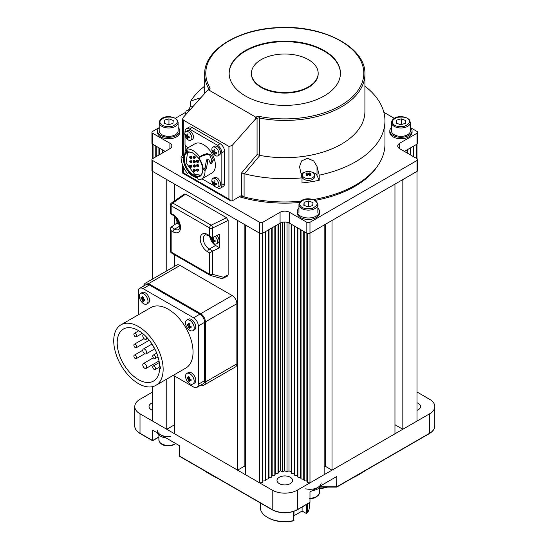 <?xml version="1.0" encoding="UTF-8"?>
<svg xmlns="http://www.w3.org/2000/svg" width="549" height="549" viewBox="0 0 549 549"><rect width="100%" height="100%" fill="white"/><g stroke="black" fill="none" stroke-linecap="round" stroke-linejoin="round"><path stroke-width="0.82" d="M352.849 477.788A105.717 61.035 0 0 0 359.554 474.24L358.765 474.693A104.605 60.39 180 0 1 352.094 478.227M327.629 487.087A104.605 60.39 180 0 1 319.436 488.974M217.5 478.227A104.605 60.39 180 0 1 210.83 474.693L210.041 474.24A105.717 61.035 0 0 0 216.745 477.788M319.436 488.747A105.717 61.035 0 0 0 326.82 487.087M359.554 474.24A105.717 61.035 0 0 0 365.696 470.369M290.304 477.253A7.789 4.495 0 0 0 281.815 476.278A7.789 4.495 0 0 0 277.005 480.437A7.789 4.495 0 0 0 279.29 483.614A7.789 4.495 0 0 0 287.779 484.589A7.789 4.495 0 0 0 292.583 480.437A7.789 4.495 0 0 0 290.304 477.253M152.601 402.767A7.789 4.495 0 0 0 149.033 406.548A7.789 4.495 0 0 0 151.311 409.732A7.789 4.495 0 0 0 152.601 410.329M417 410.329A7.789 4.495 0 0 0 420.561 406.548A7.789 4.495 0 0 0 418.276 403.371A7.789 4.495 0 0 0 417 402.774M179.468 445.685L179.468 456.041L179.468 445.685L152.601 430.176L152.601 440.531L158.881 436.908M180.134 456.425L272.208 509.589L272.208 490.14L140.009 413.816L140.009 433.264L152.601 440.531M140.482 433.538A0.666 0.384 -60 0 1 140.146 433.566C136.433 431.171 134.649 428.645 134.793 425.997L134.793 406.548A17.808 10.28 0 0 1 140.009 399.281L152.595 392.013L152.595 386.64L152.601 421.09L166.766 429.263L166.766 379.078M417 392.013L429.579 399.281A17.808 10.28 0 0 1 434.794 406.548A17.808 10.28 0 0 1 429.579 413.816L297.386 490.14L297.386 509.589L309.979 502.314L309.979 491.959L336.839 476.45L336.564 486.963M134.793 406.548A17.808 10.28 0 0 0 140.009 413.816M272.208 490.14A17.808 10.28 0 0 0 297.386 490.14M203.892 470.369A105.717 61.035 0 0 0 210.041 474.24L210.83 474.693M296.913 509.856A0.666 0.384 -120 0 0 297.249 509.891L309.979 502.314M260.315 502.946L260.315 507.406A24.479 14.137 0 0 0 267.487 517.398A24.479 14.137 0 0 0 293.619 520.589L293.619 511.503M307.632 503.893L307.632 512.498A24.479 14.137 0 0 0 309.279 507.406L309.279 502.946M307.632 512.498L306.369 513.5L302.108 511.044L302.108 507.084M294.017 515.71L302.108 511.044M294.017 511.366L293.777 520.768A23.367 13.492 180 0 1 268.269 517.858L267.487 517.398M306.61 513.384L306.61 504.483M294.017 520.651L293.619 520.589M332.008 470.15L394.957 433.806L394.957 184.121L332.008 220.465L332.008 470.15L325.44 466.362A111.282 64.247 180 0 1 324.143 466.65M402.829 429.263L417 421.083L417 171.398L402.829 179.578L402.829 429.263L394.957 424.72M166.766 270.87L166.766 179.578L152.601 171.405L152.601 279.043M244.154 224.26L244.154 466.362L237.587 470.15L237.587 220.465L174.63 184.121L174.63 200.817M416.993 171.398L416.993 160.5A2.223 1.283 0 0 0 417.645 159.587L417.645 170.492A2.223 1.283 180 0 1 416.993 171.398L309.979 233.188L309.979 482.873L324.143 474.693L324.143 225.008L309.979 233.181A2.223 1.283 180 0 1 306.829 233.188L289.515 223.189A6.677 3.857 0 0 0 280.072 223.189L262.765 233.188A2.223 1.283 180 0 1 259.615 233.188L245.451 225.008L245.451 474.693L259.622 482.873L259.622 233.188L152.601 171.398A2.223 1.283 180 0 1 151.949 170.492L151.949 159.587A2.223 1.283 0 0 0 152.601 160.5L152.595 279.05M259.622 482.873L262.25 482.605L262.724 481.054L265.4 480.78L265.874 479.236L268.543 478.961L269.017 477.417L271.693 477.143L272.16 475.612L274.836 475.338L275.31 473.794L277.986 473.519L278.46 471.975L280.58 470.754L282.57 471.9L284.794 470.795L287.024 471.9L288.994 470.761L291.135 471.975L291.608 473.519L294.285 473.794L294.758 475.338L297.428 475.612L297.894 477.143L300.571 477.417L301.044 478.961L303.721 479.236L304.194 480.78L306.87 481.054L307.344 482.605L309.979 482.873M262.25 233.407L262.25 482.605M307.344 233.407L307.344 482.605M325.44 224.26L325.44 466.362M404.414 151.4L416.993 144.14L416.993 133.242A2.223 1.283 0 0 0 417.645 132.33L417.645 143.234A2.223 1.283 180 0 1 416.993 144.14L416.986 158.675M416.533 144.408L416.533 158.414M169.909 148.683L169.909 143.234A6.677 3.857 180 0 1 171.864 145.959A6.677 3.857 180 0 1 169.909 148.683L152.601 158.682L152.595 144.14A2.223 1.283 180 0 1 151.949 143.234L151.949 132.33A2.223 1.283 0 0 0 152.601 133.242L152.601 144.14L165.174 151.4M153.061 144.408L153.061 158.414M166.766 429.263L174.63 424.72M237.587 470.15L174.63 433.806L174.63 376.072M174.63 266.327L174.63 254.811M174.63 224.692L174.63 216.34M245.451 466.65A111.282 64.247 180 0 1 244.154 466.362M262.724 233.208L262.724 481.054M265.4 231.664L265.4 480.78M265.874 231.39L265.874 479.236M268.543 229.846L268.543 478.961M269.017 229.571L269.017 477.417M271.693 228.027L271.693 477.143M272.16 227.76L272.16 475.612M274.836 226.215L274.836 475.338M275.31 225.941L275.31 473.794M277.986 224.397L277.986 473.519M278.46 224.122L278.46 471.975M280.58 222.928L280.58 470.754M282.57 222.283L282.57 471.9M284.794 222.064L284.794 470.795M287.024 222.283L287.024 471.9M288.994 222.921L288.994 470.761M291.135 224.122L291.135 471.975M291.608 224.397L291.608 473.519M294.285 225.941L294.285 473.794M294.758 226.215L294.758 475.338M297.428 227.76L297.428 475.612M297.894 228.027L297.894 477.143M300.571 229.571L300.571 477.417M301.044 229.846L301.044 478.961M303.721 231.39L303.721 479.236M304.194 231.664L304.194 480.78M306.87 233.208L306.87 481.054M407.07 149.87L407.07 152.951M407.543 149.596L407.543 153.226M410.22 148.052L410.22 154.77M410.686 147.784L410.686 155.044M413.363 146.233L413.363 156.589M413.836 145.965L413.836 156.856M155.758 145.965L155.758 156.856M156.225 146.233L156.225 156.589M158.901 147.784L158.901 155.044M159.375 148.052L159.375 154.77M162.051 149.596L162.051 153.226M162.525 149.87L162.525 152.951M251.415 73.271L251.415 73.813A33.386 19.277 0 0 0 261.187 87.442A33.386 19.277 0 0 0 297.572 91.621A33.386 19.277 0 0 0 318.18 73.813L318.18 73.271A33.386 19.277 0 0 0 308.401 59.642A33.386 19.277 0 0 0 272.023 55.463A33.386 19.277 0 0 0 251.415 73.271A33.386 19.277 0 0 0 261.187 86.9A33.386 19.277 0 0 0 297.572 91.079A33.386 19.277 0 0 0 318.18 73.271M324.143 50.556A55.641 32.123 0 0 0 263.506 43.591A55.641 32.123 0 0 0 229.153 73.271A55.641 32.123 0 0 0 245.451 95.986A55.641 32.123 0 0 0 306.088 102.951A55.641 32.123 0 0 0 340.435 73.271A55.641 32.123 0 0 0 324.143 50.556M340.435 73.545A55.641 32.123 0 0 0 324.143 51.098A55.641 32.123 0 0 0 263.719 44.085A55.641 32.123 0 0 0 229.159 73.545M200.55 97.825L190.743 101.002A100.151 57.823 180 0 1 204.674 86.179M185.109 115.311A100.151 57.823 180 0 1 186.132 110.932L190.146 109.601M190.743 101.002L190.743 106.101A100.151 57.823 0 0 0 188.458 110.164M364.92 86.179A100.151 57.823 180 0 1 384.952 120.876A100.151 57.823 180 0 1 319.216 175.179L319.216 180.271A100.151 57.823 0 0 1 302.019 182.934L302.019 177.835A100.151 57.823 180 0 1 244.477 173.807L244.092 173.669L244.092 196.974A100.151 57.823 0 0 0 300.694 201.229M313.17 199.596A100.151 57.823 0 0 0 384.952 144.14L384.952 120.876M259.869 155.394A80.12 46.26 0 0 0 364.92 111.433L364.92 74.177A80.12 46.26 180 0 1 259.354 118.042L259.354 155.237L259.869 155.394L244.477 173.807M319.216 175.179L317.013 166.443L313.671 160.919L307.461 158.311L301.6 160.891L299.514 166.676L302.019 177.835M242.157 195.574L241.032 195.76L232.076 200.927L230.505 200.776L228.926 199.115L228.926 146.411L232.076 145.54L255.052 119.517L255.896 117.212L208.689 89.954L207.652 90.173L183.291 117.369L182.639 118.9L183.291 120.066L183.291 155.23M228.926 146.411L183.291 120.066M240.572 196.02A100.151 57.823 180 0 0 244.092 196.974L241.615 195.54L241.615 172.921L257.069 154.557L257.069 118.351L255.052 119.517M183.291 166.759L183.291 172.763L182.639 173.141L230.505 200.776M259.354 155.237L257.069 154.557M241.615 172.921L244.092 173.669M301.044 173.978A8.901 5.14 180 0 1 304.976 172.118M311.846 172.118A8.901 5.14 180 0 1 317.013 175.529L319.216 180.271M190.743 106.101L192.939 106.437M143.886 285.899A6.677 3.857 60 0 1 145.252 283.291L176.723 265.119A6.677 3.857 60 0 1 180.065 265.448L232.152 295.527A6.677 3.857 60 0 1 236.873 303.7L236.873 363.857A6.677 3.857 60 0 1 235.494 366.91L204.015 385.082A6.677 3.857 60 0 1 201.078 384.959M145.252 283.291A6.677 3.857 60 0 1 148.587 283.62L200.68 313.699A6.677 3.857 60 0 1 205.401 321.872L205.401 382.029A6.677 3.857 60 0 1 204.015 385.082M138.437 326.552A34.944 20.176 60 0 1 161.262 357.344A34.944 20.176 60 0 1 155.909 385.343A34.944 20.176 60 0 1 138.437 383.614A34.944 20.176 60 0 1 115.613 352.822A34.944 20.176 60 0 1 120.965 324.823A34.944 20.176 60 0 1 138.437 326.552M155.909 385.343L185.809 368.084A34.944 20.176 -120 0 0 191.162 340.085A34.944 20.176 -120 0 0 168.337 309.293A34.944 20.176 -120 0 0 150.865 307.564L120.965 324.823M151.915 343.9A30.044 17.348 -120 0 0 151.991 344.051L143.344 349.04A2.779 1.606 60 0 1 144.73 349.178A2.779 1.606 60 0 1 146.549 351.628A2.779 1.606 60 0 1 146.123 353.858A2.779 1.606 60 0 1 144.73 353.721A2.779 1.606 60 0 1 142.912 351.271A2.779 1.606 60 0 1 143.344 349.04M146.123 353.858L154.784 348.855A30.044 17.348 -120 0 0 154.859 349.006M138.437 379.62A30.044 17.348 60 0 1 118.81 353.137A30.044 17.348 60 0 1 123.415 329.064A30.044 17.348 60 0 1 138.437 330.553A30.044 17.348 60 0 1 159.67 366.437L160.466 366.897L160.466 368.715L159.67 368.249A30.044 17.348 60 0 1 153.459 381.102A30.044 17.348 60 0 1 138.437 379.62M144.73 363.719A2.779 1.606 60 0 1 146.549 366.169A2.779 1.606 60 0 1 146.123 368.4A2.779 1.606 60 0 1 144.73 368.262A2.779 1.606 60 0 1 142.912 365.806A2.779 1.606 60 0 1 143.344 363.582A2.779 1.606 60 0 1 144.73 363.719M154.173 355.265A2.004 1.16 60 0 1 155.484 357.028A2.004 1.16 60 0 1 155.175 358.634A2.004 1.16 60 0 1 154.173 358.538A2.004 1.16 60 0 1 152.862 356.775A2.004 1.16 60 0 1 153.171 355.169A2.004 1.16 60 0 1 154.173 355.265M154.173 366.169A2.004 1.16 60 0 1 155.484 367.933A2.004 1.16 60 0 1 155.175 369.539A2.004 1.16 60 0 1 154.173 369.443A2.004 1.16 60 0 1 152.862 367.679A2.004 1.16 60 0 1 153.171 366.073A2.004 1.16 60 0 1 154.173 366.169M146.549 337.093A2.779 1.606 60 0 1 146.123 339.323A2.779 1.606 60 0 1 144.73 339.186A2.779 1.606 60 0 1 142.912 336.729A2.779 1.606 60 0 1 143.344 334.506A2.779 1.606 60 0 1 143.728 334.382M135.287 333.463A2.004 1.16 60 0 1 136.598 335.226A2.004 1.16 60 0 1 136.289 336.832A2.004 1.16 60 0 1 135.287 336.729A2.004 1.16 60 0 1 133.983 334.965A2.004 1.16 60 0 1 134.285 333.36A2.004 1.16 60 0 1 135.287 333.463M135.287 344.36A2.004 1.16 60 0 1 136.598 346.131A2.004 1.16 60 0 1 136.289 347.737A2.004 1.16 60 0 1 135.287 347.634A2.004 1.16 60 0 1 133.983 345.87A2.004 1.16 60 0 1 134.285 344.264A2.004 1.16 60 0 1 135.287 344.36M135.287 355.265A2.004 1.16 60 0 1 136.598 357.028A2.004 1.16 60 0 1 136.289 358.634A2.004 1.16 60 0 1 135.287 358.538A2.004 1.16 60 0 1 133.983 356.775A2.004 1.16 60 0 1 134.285 355.169A2.004 1.16 60 0 1 135.287 355.265M138.355 314.783L138.355 291.347A6.677 3.857 60 0 1 139.741 288.287A6.677 3.857 60 0 1 143.076 288.623L193.598 317.789A6.677 3.857 60 0 1 198.319 325.962L198.319 384.3A6.677 3.857 60 0 1 196.933 387.354A6.677 3.857 60 0 1 193.598 387.024L173.299 375.303M160.466 367.789L159.67 368.249M143.076 288.623L149.376 284.986L199.891 314.152L193.598 317.789M149.376 284.986A6.677 3.857 -120 0 0 146.034 284.656L139.741 288.287M196.933 387.354L203.233 383.717A6.677 3.857 -120 0 0 204.612 380.663L198.319 384.3M198.319 325.962L204.612 322.332L204.612 380.663M204.612 322.332A6.677 3.857 -120 0 0 199.891 314.152M154.132 347.606A2.004 1.16 60 0 1 152.759 345.232M226.559 217.733L228.144 220.465L212.587 228A2.223 1.167 -115.8 0 0 211.159 225.2L226.559 217.733L185.658 194.12L172.729 203.013A2.223 1.393 -124.5 0 0 171.466 202.993L184.485 194.037L185.658 194.12M228.144 274.98L227.629 276.023L222.942 278.295A2.223 1.167 -115.8 0 0 223.409 277.272L228.144 274.98L228.144 220.465M209.745 236.489A8.345 4.817 -120 0 0 215.551 245.451L219.586 247.777L212.587 251.174L212.587 274.315L223.409 277.272A2.223 1.695 -74.7 0 1 221.384 278.439A2.223 2.223 0 0 0 222.942 278.295M219.586 247.777L219.586 234.149L212.587 237.532L211.159 237.305L209.581 235.645L209.581 227.924L171.158 205.738L171.158 213.458L173.059 214.556A10.575 6.101 60 0 1 180.532 227.506A10.575 6.101 60 0 1 173.059 231.822L171.158 230.724L170.506 228.528L171.027 227.176L176.895 223.134L176.895 221.103M179.688 224.747L176.895 223.134M171.158 230.724L171.158 252.053L209.581 274.239A2.223 1.283 120 0 0 210.047 275.255A2.223 1.283 120 0 0 210.246 275.337A2.223 1.695 -74.7 0 0 210.569 275.474A2.223 1.695 -74.7 0 0 212.587 274.315A2.223 1.283 0 0 1 209.581 274.239L209.581 252.911L212.587 251.174M187.223 149.081L187.044 148.34L194.977 143.756A16.916 9.765 60 0 1 203.432 144.593A16.916 9.765 60 0 1 214.481 159.498A16.916 9.765 60 0 1 211.893 173.059L201.504 179.049A16.916 9.765 60 0 1 198.326 179.846L197.551 177.608C194.49 177.471 191.443 175.687 188.41 172.256L187.628 173.587A16.916 9.765 60 0 1 181.108 156.602L183.75 155.106M187.298 148.422L186.523 149.06A16.916 9.765 60 0 1 193.049 150.591A16.916 9.765 60 0 1 199.699 156.767L202.313 155.216L207 153.583L211.269 155.024A16.916 9.765 60 0 1 213.355 160.061L211.482 163.684L209.739 162.154A16.916 9.765 -120 0 0 209.004 160.047L208.229 159.684L207.927 160.233L206.342 168.769L204.99 170.561A16.916 9.765 60 0 1 201.504 179.049M207.508 160.184L206.726 159.821L208.229 159.684M193.282 153.281A13.128 7.583 -120 0 0 186.955 152.759A13.128 7.583 -120 0 0 184.231 158.771A13.128 7.583 -120 0 0 193.516 174.85A13.128 7.583 -120 0 0 200.083 175.502A13.128 7.583 -120 0 0 202.801 169.758M193.049 153.137C187.12 150.385 183.867 152.258 183.291 158.771C183.867 165.949 187.12 171.583 193.049 175.673C198.971 178.425 202.224 176.545 202.801 170.039C202.224 162.861 198.971 157.227 193.049 153.137M188.726 151.805L186.955 152.759M187.525 152.478L186.132 162.95L194.621 174.218L200.611 175.145M189.679 157.398A1.112 0.645 60 0 1 189.659 157.179A1.112 0.645 60 0 1 189.892 156.671A1.112 0.645 60 0 1 190.448 156.726A1.112 0.645 60 0 1 191.176 157.707A1.112 0.645 60 0 1 191.004 158.599A1.112 0.645 60 0 1 190.448 158.544L190.132 157.268L190.132 158.359M189.892 156.671L191.237 156.273C192.253 157.46 192.253 158.071 191.237 158.091M189.679 161.756A1.112 0.645 60 0 1 189.659 161.543A1.112 0.645 60 0 1 189.892 161.029A1.112 0.645 60 0 1 190.448 161.09A1.112 0.645 60 0 1 191.176 162.065A1.112 0.645 60 0 1 191.004 162.957A1.112 0.645 60 0 1 190.448 162.902L190.132 161.632L190.132 162.724M189.892 161.029L191.237 160.631C192.253 161.825 192.253 162.429 191.237 162.449M189.659 166.265L190.132 165.99L190.606 166.814L190.132 167.081L189.659 165.901A1.112 0.645 60 0 1 189.892 165.393L191.237 164.995C192.253 166.182 192.253 166.793 191.237 166.814A1.112 0.645 60 0 1 191.004 167.321A1.112 0.645 60 0 1 190.448 167.267L190.448 167.267A1.112 0.645 60 0 1 190.27 167.136M189.892 165.393A1.112 0.645 60 0 1 190.448 165.448A1.112 0.645 60 0 1 191.237 166.814M193.07 157.172A1.112 0.645 60 0 1 193.049 156.952A1.112 0.645 60 0 1 193.275 156.444A1.112 0.645 60 0 1 193.831 156.499A1.112 0.645 60 0 1 194.559 157.481A1.112 0.645 60 0 1 194.387 158.373A1.112 0.645 60 0 1 193.831 158.318L193.516 157.041L193.516 158.133M193.275 156.444L194.621 156.046C195.636 157.234 195.636 157.844 194.621 157.858M193.07 161.53A1.112 0.645 60 0 1 193.049 161.317A1.112 0.645 60 0 1 193.275 160.802A1.112 0.645 60 0 1 193.831 160.857A1.112 0.645 60 0 1 194.559 161.838A1.112 0.645 60 0 1 194.387 162.73A1.112 0.645 60 0 1 193.831 162.676L193.516 161.406L193.516 162.497M193.275 160.802L194.621 160.404C195.636 161.598 195.636 162.202 194.621 162.223M193.07 165.894A1.112 0.645 60 0 1 193.049 165.674A1.112 0.645 60 0 1 193.275 165.167A1.112 0.645 60 0 1 193.831 165.222A1.112 0.645 60 0 1 194.559 166.203A1.112 0.645 60 0 1 194.387 167.095A1.112 0.645 60 0 1 193.831 167.04L193.516 165.764L193.516 166.855M193.275 165.167L194.621 164.769C195.636 165.956 195.636 166.567 194.621 166.587M193.07 170.252A1.112 0.645 60 0 1 193.049 170.039A1.112 0.645 60 0 1 193.275 169.524A1.112 0.645 60 0 1 193.831 169.579A1.112 0.645 60 0 1 194.559 170.561A1.112 0.645 60 0 1 194.387 171.453A1.112 0.645 60 0 1 193.831 171.398L193.516 170.128L193.516 171.219M193.275 169.524L194.621 169.126C195.636 170.32 195.636 170.924 194.621 170.945M196.453 170.025A1.112 0.645 60 0 1 196.432 169.813A1.112 0.645 60 0 1 196.659 169.298A1.112 0.645 60 0 1 197.215 169.353A1.112 0.645 60 0 1 197.942 170.334A1.112 0.645 60 0 1 197.77 171.226A1.112 0.645 60 0 1 197.215 171.171L196.899 169.902L196.899 170.993M196.659 169.298L198.004 168.9C199.019 170.094 199.019 170.698 198.004 170.718M196.453 165.668A1.112 0.645 60 0 1 196.432 165.448A1.112 0.645 60 0 1 196.659 164.94A1.112 0.645 60 0 1 197.215 164.995A1.112 0.645 60 0 1 197.942 165.976A1.112 0.645 60 0 1 197.77 166.869A1.112 0.645 60 0 1 197.215 166.814L196.899 165.537L196.899 166.628M196.659 164.94L198.004 164.542C199.019 165.729 199.019 166.34 198.004 166.354M196.453 161.303A1.112 0.645 60 0 1 196.432 161.09A1.112 0.645 60 0 1 196.659 160.576A1.112 0.645 60 0 1 197.215 160.631A1.112 0.645 60 0 1 197.942 161.612A1.112 0.645 60 0 1 197.77 162.504A1.112 0.645 60 0 1 197.215 162.449L196.899 161.18L196.899 162.271M196.659 160.576L198.004 160.178C199.019 161.372 199.019 161.976 198.004 161.996M192.102 127.512A6.231 3.596 -120 0 0 188.986 127.203L186.31 128.747A6.231 3.596 60 0 1 189.426 129.056L192.102 127.512L220.115 143.687L217.438 145.231L189.426 129.056M224.52 183.668L221.844 185.212A6.231 3.596 60 0 1 220.554 188.067L223.23 186.516A6.231 3.596 -120 0 0 224.52 183.668L224.52 151.318A6.231 3.596 -120 0 0 220.115 143.687M185.02 152.45L185.336 145.073M187.683 147.969L185.02 144.689L185.02 135.479M185.02 132.474L185.02 131.602A6.231 3.596 60 0 1 186.31 128.747M217.438 145.231A6.231 3.596 60 0 1 221.844 152.862L224.52 151.318M221.844 185.212L221.844 152.862M220.554 188.067A6.231 3.596 60 0 1 217.438 187.758L216.683 187.319M214.083 185.816L201.936 178.802M187.216 150.694L185.02 150.865M185.336 150.687L187.154 150.543M199.699 156.767L198.752 157.892C201.497 161.722 203 165.647 203.26 169.675L204.99 170.561L203.768 169.38L205.12 167.575L206.424 160.363L207.927 160.233M181.108 156.602L182.838 157.707L185.816 151.874L187.47 151.284L186.523 149.06M206.726 159.821L206.424 160.363M210.706 163.513L211.845 160.198L209.732 155.161L211.269 155.024M209.732 155.161L207 153.583L205.697 154.825L201.394 156.321L202.313 155.216M198.752 157.892L201.394 156.321M183.366 157.412L184.402 156.822M208.723 154.502L205.697 154.825M203.26 169.675L203.768 169.38M189.659 157.179L189.659 157.542L190.132 157.268M189.659 161.543L189.659 161.907L190.132 161.632M193.049 156.952L193.049 157.316L193.516 157.041M193.049 161.317L193.049 161.68L193.516 161.406M193.049 165.674L193.049 166.038L193.516 165.764M193.049 170.039L193.049 170.403L193.516 170.128M196.432 169.813L196.432 170.176L196.899 169.902M196.432 165.448L196.432 165.812L196.899 165.537M196.432 161.09L196.432 161.447L196.899 161.18M165.997 437.91A11.131 6.423 180 0 1 157.46 432.976M170.835 436.434A11.131 6.423 180 0 1 157.213 430.176M320.856 485.68A11.131 6.423 180 0 1 312.319 490.607M321.103 482.873A11.131 6.423 180 0 1 305.724 488.809M191.1 380.279A15.338 8.853 -60 0 1 191.107 379.709A15.564 8.983 180 0 1 189.487 378.961A15.564 8.983 -60 0 1 189.652 377.19A15.338 8.853 180 0 1 188.678 376.628A15.564 8.983 120 0 0 188.513 378.398A15.564 8.983 180 0 1 187.223 377.465A15.338 8.853 120 0 0 187.209 378.035A15.338 8.853 120 0 0 187.223 378.59A15.564 8.983 0 0 0 188.513 379.524A15.564 8.983 120 0 0 188.678 381.116A15.338 8.853 0 0 0 189.652 381.679A15.564 8.983 -60 0 1 189.487 380.086A15.564 8.983 0 0 0 191.107 380.834A15.338 8.853 -60 0 1 191.1 380.279M189.865 373.745A6.121 3.534 60 0 1 194.195 381.246A6.121 3.534 60 0 1 192.925 384.046A6.121 3.534 60 0 1 189.865 383.744A6.121 3.534 60 0 1 185.541 376.243A6.121 3.534 60 0 1 186.804 373.444A6.121 3.534 60 0 1 189.865 373.745M186.804 373.444L188.382 372.538A6.121 3.534 60 0 1 191.443 372.84A6.121 3.534 60 0 1 195.437 378.234A6.121 3.534 60 0 1 194.504 383.14L192.925 384.046M189.487 380.086L190.352 379.592L191.1 380.018M187.923 378L189.378 379.03L189.535 380.8M189.378 380.711L188.678 381.116M189.378 379.03L188.513 379.524M187.923 378.186L187.223 378.59M189.378 377.039L189.378 377.897L188.513 378.398M191.1 326.923A15.338 8.853 -60 0 1 191.107 326.353A15.564 8.983 180 0 1 189.487 325.612A15.564 8.983 -60 0 1 189.652 323.835A15.338 8.853 180 0 1 188.678 323.272A15.564 8.983 120 0 0 188.513 325.042A15.564 8.983 180 0 1 187.223 324.109A15.338 8.853 120 0 0 187.209 324.679A15.338 8.853 120 0 0 187.223 325.234A15.564 8.983 0 0 0 188.513 326.175A15.564 8.983 120 0 0 188.678 327.76A15.338 8.853 0 0 0 189.652 328.323A15.564 8.983 -60 0 1 189.487 326.737A15.564 8.983 0 0 0 191.107 327.485A15.338 8.853 -60 0 1 191.1 326.923M189.865 320.396A6.121 3.534 60 0 1 194.195 327.89A6.121 3.534 60 0 1 192.925 330.69A6.121 3.534 60 0 1 189.865 330.388A6.121 3.534 60 0 1 185.541 322.894A6.121 3.534 60 0 1 186.804 320.088A6.121 3.534 60 0 1 189.865 320.396M186.804 320.088L188.382 319.182A6.121 3.534 60 0 1 191.443 319.484A6.121 3.534 60 0 1 195.437 324.878A6.121 3.534 60 0 1 194.504 329.784L192.925 330.69M189.487 326.737L190.352 326.236L191.1 326.669M187.923 324.651L189.378 325.674L189.535 327.444M189.378 327.355L188.678 327.76M189.378 325.674L188.513 326.175M187.923 324.83L187.223 325.234M189.378 323.684L189.378 324.548L188.513 325.042M144.895 300.248A15.338 8.853 -60 0 1 144.902 299.679A15.564 8.983 180 0 1 143.282 298.931A15.564 8.983 -60 0 1 143.447 297.16A15.338 8.853 180 0 1 142.472 296.597A15.564 8.983 120 0 0 142.308 298.368A15.564 8.983 180 0 1 141.018 297.434A15.338 8.853 120 0 0 141.004 298.004A15.338 8.853 120 0 0 141.018 298.56A15.564 8.983 0 0 0 142.308 299.493A15.564 8.983 120 0 0 142.472 301.085A15.338 8.853 0 0 0 143.447 301.648A15.564 8.983 -60 0 1 143.282 300.056A15.564 8.983 0 0 0 144.902 300.804A15.338 8.853 -60 0 1 144.895 300.248M143.66 293.715A6.121 3.534 60 0 1 147.99 301.216A6.121 3.534 60 0 1 146.72 304.016A6.121 3.534 60 0 1 143.66 303.714A6.121 3.534 60 0 1 139.336 296.213A6.121 3.534 60 0 1 140.599 293.413A6.121 3.534 60 0 1 143.66 293.715M140.599 293.413L142.177 292.507A6.121 3.534 60 0 1 145.238 292.809A6.121 3.534 60 0 1 149.232 298.203A6.121 3.534 60 0 1 148.299 303.11L146.72 304.016M143.282 300.056L144.147 299.562L144.895 299.987M141.717 297.97L143.172 298.999L143.33 300.77M143.172 300.68L142.472 301.085M143.172 298.999L142.308 299.493M141.717 298.155L141.018 298.56M143.172 297.009L143.172 297.867L142.308 298.368M179.434 223.704A5.01 2.889 60 0 1 179.345 223.649A5.01 2.889 60 0 1 175.804 217.411M178.912 222.215A8.88 5.126 120 0 0 179.001 222.489L178.151 222.002A8.88 5.126 -60 0 1 177.855 220.423L176.634 219.38L176.833 218.605M176.634 219.38L177.313 219.271M178.151 222.002L178.583 221.467M215.091 236.324A5.01 2.889 60 0 1 216.471 243.886A5.01 2.889 60 0 1 213.966 243.639A5.01 2.889 60 0 1 210.466 236.907M216.471 243.886L218.056 242.974A5.01 2.889 -120 0 0 216.78 235.507M213.328 239.92L215.133 240.627L215.133 241.608L213.328 240.901A8.88 5.126 120 0 0 213.623 242.48L212.772 241.992A8.88 5.126 -60 0 1 212.477 240.407L211.255 239.371L211.255 238.39L212.477 239.433A8.88 5.126 -60 0 1 212.772 237.511L213.623 238.005A8.88 5.126 120 0 0 213.328 239.92L212.477 240.407M211.255 239.371L212.182 239.227M213.074 239.089L213.417 239.035M212.772 241.992L213.362 241.258M213.328 240.901L214.295 240.345M212.477 239.433L213.444 238.87M190.819 140.215L192.404 139.302A5.01 2.889 -120 0 0 193.173 135.287A5.01 2.889 -120 0 0 189.899 130.875A5.01 2.889 -120 0 0 187.394 130.628L185.809 131.54A5.01 2.889 60 0 1 188.314 131.794A5.01 2.889 60 0 1 191.587 136.207A5.01 2.889 60 0 1 190.819 140.215A5.01 2.889 60 0 1 188.314 139.968A5.01 2.889 60 0 1 185.04 135.555A5.01 2.889 60 0 1 185.809 131.54M187.676 136.248L189.48 136.955L189.48 137.936L187.676 137.229A8.88 5.126 120 0 0 187.971 138.808L187.12 138.321A8.88 5.126 -60 0 1 186.825 136.735L185.603 135.692L185.603 134.711L186.825 135.754A8.88 5.126 -60 0 1 187.12 133.839L187.971 134.327A8.88 5.126 120 0 0 187.676 136.248L186.825 136.735M185.603 135.692L186.53 135.548M187.422 135.411L187.765 135.363M187.12 138.321L187.71 137.586M187.676 137.229L188.643 136.674M186.825 135.754L187.792 135.198M217.884 155.847L219.47 154.928A5.01 2.889 -120 0 0 220.238 150.913A5.01 2.889 -120 0 0 216.965 146.501A5.01 2.889 -120 0 0 214.46 146.254L212.875 147.173A5.01 2.889 60 0 1 215.38 147.42A5.01 2.889 60 0 1 218.653 151.833A5.01 2.889 60 0 1 217.884 155.847A5.01 2.889 60 0 1 215.38 155.593A5.01 2.889 60 0 1 212.113 151.181A5.01 2.889 60 0 1 212.875 147.173M214.748 151.874L216.553 152.581L216.553 153.562L214.748 152.855A8.88 5.126 120 0 0 215.036 154.434L214.185 153.946A8.88 5.126 -60 0 1 213.897 152.368L212.676 151.325L212.676 150.344L213.897 151.387A8.88 5.126 -60 0 1 214.185 149.465L215.036 149.959A8.88 5.126 120 0 0 214.748 151.874L213.897 152.368M212.676 151.325L213.602 151.181M214.487 151.044L214.837 150.989M214.185 153.946L214.776 153.212M214.748 152.855L215.709 152.299M213.897 151.387L214.865 150.824M217.884 187.099L219.47 186.186A5.01 2.889 -120 0 0 220.238 182.172A5.01 2.889 -120 0 0 216.965 177.759A5.01 2.889 -120 0 0 214.46 177.512L212.875 178.425A5.01 2.889 60 0 1 215.38 178.672A5.01 2.889 60 0 1 218.653 183.085A5.01 2.889 60 0 1 217.884 187.099A5.01 2.889 60 0 1 215.38 186.852A5.01 2.889 60 0 1 212.113 182.44A5.01 2.889 60 0 1 212.875 178.425M214.748 183.133L216.553 183.84L216.553 184.821L214.748 184.114A8.88 5.126 120 0 0 215.036 185.692L214.185 185.205A8.88 5.126 -60 0 1 213.897 183.62L212.676 182.577L212.676 181.595L213.897 182.639A8.88 5.126 -60 0 1 214.185 180.724L215.036 181.211A8.88 5.126 120 0 0 214.748 183.133L213.897 183.62M212.676 182.577L213.602 182.433M214.487 182.295L214.837 182.247M214.185 185.205L214.776 184.471M214.748 184.114L215.709 183.558M213.897 182.639L214.865 182.083M383.84 112.277L394.306 118.323M410.7 127.787L416.993 131.424A2.223 1.283 0 0 1 417.645 132.33M416.993 133.242L399.679 143.234L399.679 148.683L416.993 158.682A2.223 1.283 0 0 1 417.645 159.587M416.993 160.5L309.979 222.283L309.979 233.188M306.829 233.188L306.829 222.283L289.515 212.285L289.515 223.189M280.072 223.189L280.072 212.285L262.765 222.283L262.765 233.188M259.615 233.188L259.615 222.283L152.601 160.5M169.909 143.234L152.601 133.242M151.949 132.33A2.223 1.283 0 0 1 152.601 131.424L158.894 127.787M175.289 118.323L185.754 112.277M152.601 158.682A2.223 1.283 0 0 0 151.949 159.587M259.615 222.283A2.223 1.283 0 0 0 262.765 222.283M280.072 212.285A6.677 3.857 180 0 1 289.515 212.285M306.829 222.283A2.223 1.283 0 0 0 309.979 222.283M399.679 148.683A6.677 3.857 180 0 1 397.723 145.959A6.677 3.857 180 0 1 399.679 143.234M310.357 175.337A15.338 8.853 -60 0 1 310.844 175.069A15.564 8.983 -120 0 0 309.389 174.04A15.564 8.983 -60 0 1 310.844 173.388A15.338 8.853 -120 0 0 309.869 172.825A15.564 8.983 120 0 0 308.414 173.477A15.564 8.983 -120 0 0 306.96 172.825A15.338 8.853 120 0 0 306.472 173.093A15.338 8.853 120 0 0 305.985 173.388A15.564 8.983 60 0 1 307.44 174.04A15.564 8.983 120 0 0 305.985 175.069A15.338 8.853 60 0 1 306.96 175.632A15.564 8.983 -60 0 1 308.414 174.609A15.564 8.983 60 0 1 309.869 175.632A15.338 8.853 -60 0 1 310.357 175.337M312.745 172.544A6.121 3.534 180 0 1 314.536 175.042A6.121 3.534 180 0 1 312.745 177.54A6.121 3.534 180 0 1 304.084 177.54A6.121 3.534 180 0 1 302.293 175.042A6.121 3.534 180 0 1 304.084 172.544A6.121 3.534 180 0 1 312.745 172.544M314.536 175.042L314.536 176.86A6.121 3.534 180 0 1 310.755 180.12A6.121 3.534 180 0 1 304.084 179.358A6.121 3.534 180 0 1 302.293 176.86L302.293 175.042M307.44 174.04L307.44 175.042L306.692 175.474M310.027 173.731L308.414 174.479L306.802 173.731M306.96 173.635L306.96 172.825M308.414 174.479L308.414 173.477M309.869 173.635L309.869 172.825M310.137 175.474L309.389 175.042L309.389 174.04M410.398 127.492A11.131 6.423 180 0 1 412.066 130.875L412.066 132.33A11.131 6.423 180 0 1 396.687 138.266A11.131 6.423 180 0 1 389.811 132.33L389.811 130.875A11.131 6.423 180 0 1 391.478 127.492M412.066 130.875A11.131 6.423 180 0 1 396.687 136.811A11.131 6.423 180 0 1 389.811 130.875M317.864 208.174A11.131 6.423 180 0 1 319.532 211.557L319.532 213.012A11.131 6.423 180 0 1 304.146 218.948A11.131 6.423 180 0 1 297.277 213.012L297.277 211.557A11.131 6.423 180 0 1 298.944 208.174M319.532 211.557A11.131 6.423 180 0 1 304.146 217.5A11.131 6.423 180 0 1 297.277 211.557M178.109 127.492A11.131 6.423 180 0 1 179.784 130.875L179.784 132.33A11.131 6.423 180 0 1 164.398 138.266A11.131 6.423 180 0 1 157.522 132.33L157.522 130.875A11.131 6.423 180 0 1 159.196 127.492M179.784 130.875A11.131 6.423 180 0 1 164.398 136.811A11.131 6.423 180 0 1 157.522 130.875M178.109 122.516L178.109 130.875A9.457 5.463 180 0 1 172.887 135.761A9.457 5.463 180 0 1 159.196 130.875L159.196 122.516A9.457 5.463 180 0 0 160.191 124.959A9.457 5.463 180 0 0 172.887 127.402A9.457 5.463 180 0 0 178.109 122.516L176.991 119.723C173.292 115.606 160.685 114.81 159.196 122.516M173.251 120.464L168.962 118.831L164.364 120.156L164.055 123.12L168.344 124.753L172.942 123.422L173.251 120.464M168.962 118.831L168.962 124.28L167.905 124.582M164.364 123.237L164.364 120.156M169.401 124.445L168.962 124.28M312.999 202.602L308.71 200.968L304.112 202.293L303.803 205.257L308.099 206.891L312.69 205.559L312.999 202.602M308.71 200.968L308.71 206.417L307.653 206.719M304.112 205.374L304.112 202.293M309.149 206.589L308.71 206.417M410.398 122.516L410.398 130.875A9.457 5.463 180 0 1 405.169 135.761A9.457 5.463 180 0 1 391.478 130.875L391.478 122.516A9.457 5.463 180 0 0 392.48 124.959A9.457 5.463 180 0 0 405.169 127.402A9.457 5.463 180 0 0 410.398 122.516L409.273 119.723C405.581 115.606 392.967 114.81 391.478 122.516M405.539 120.464L401.244 118.831L396.653 120.156L396.344 123.12L400.633 124.753L405.231 123.422L405.539 120.464M401.244 118.831L401.244 124.28L400.194 124.582M396.653 123.237L396.653 120.156M401.69 124.445L401.244 124.28M239.309 196.755A99.04 57.178 0 0 0 299.589 202.499M314.968 200.419A99.04 57.178 0 0 0 377.973 165.345M320.245 486.805L336.839 486.805L429.579 433.264L429.579 413.816M336.763 487.08L429.442 433.566A0.666 0.384 60 0 0 429.579 433.264A17.808 10.28 0 0 0 434.794 425.997L434.794 406.548M272.208 509.589A17.808 10.28 0 0 0 297.386 509.589A0.666 0.384 -120 0 1 297.249 509.891C288.946 513.85 280.649 513.85 272.345 509.891A0.666 0.384 -60 0 1 272.208 509.589M134.793 425.997A17.808 10.28 0 0 0 140.009 433.264A0.666 0.384 -60 0 0 140.146 433.566L152.601 440.758L158.881 437.134M272.681 509.856A0.666 0.384 -60 0 1 272.345 509.891L179.66 456.384M208.819 89.446L208.819 88.869A80.12 46.26 180 0 1 204.674 74.177L204.674 93.152M255.896 117.212L256.287 116.992A3.335 1.928 180 0 1 259.704 116.525A79.008 45.615 0 0 0 363.349 78.178A79.008 45.615 0 0 0 276.298 27.917A79.008 45.615 0 0 0 209.876 87.758A3.335 1.928 180 0 1 209.073 89.734L208.689 89.954M183.291 172.763L228.926 199.115M232.076 145.54L232.076 200.927M209.073 89.734A1.112 0.645 60 0 0 208.517 89.679L208.936 89.274A2.223 1.283 0 0 0 208.819 88.869A1.112 0.865 -30.1 0 1 209.876 87.758M259.704 116.525L259.354 118.042A2.223 1.283 0 0 0 257.069 118.351A1.112 0.645 -120 0 0 256.287 116.992M317.013 175.529L317.013 166.443M198.958 99.623L198.958 98.285M205.401 382.029L236.873 363.857M205.401 321.872L236.873 303.7M200.68 313.699L232.152 295.527M148.587 283.62L180.065 265.448M209.581 252.911L207.68 251.813A10.575 6.101 60 0 1 200.207 238.863A10.575 6.101 60 0 1 207.68 234.547L209.581 235.645M171.466 202.993A2.223 2.223 0 0 0 170.506 204.832A2.223 1.283 0 0 0 171.158 205.738A2.223 1.283 120 0 1 172.729 203.013L211.159 225.2A2.223 1.283 120 0 0 209.581 227.924A2.223 1.283 180 0 0 212.587 228L212.587 237.532M215.551 245.451L209.258 249.088L212.738 251.099M207.68 234.547A2.223 1.283 120 0 0 208.14 235.569C205.875 234.718 204.852 234.547 205.086 235.041A8.345 4.817 -120 0 0 203.803 241.732A8.345 4.817 -120 0 0 209.258 249.088A2.223 1.283 -60 0 0 207.68 251.813M179.866 226.078L174.63 229.098A8.345 4.817 -120 0 0 178.809 229.509C179.015 228.7 180.532 229.969 179.434 223.697C178.205 219.991 176.236 217.287 173.518 215.579A2.223 1.283 -60 0 1 173.059 214.556M171.151 227.087L174.63 229.098A2.223 1.283 120 0 0 173.059 231.822M171.617 253.068A2.223 1.283 120 0 1 171.158 252.053A2.223 1.283 180 0 1 170.506 251.14A2.223 2.223 0 0 0 171.617 253.068L210.047 275.255A2.223 2.223 0 0 0 210.569 275.474L221.384 278.439M205.12 167.575L206.342 168.769M211.845 160.198L213.355 160.061M187.628 173.587L188.918 171.967M175.831 443.585L172.386 445.273L167.692 445.809C162.847 445.747 159.91 443.805 158.881 439.989A9.457 5.463 0 0 0 167.671 445.431A9.457 5.463 0 0 0 175.625 443.468M309.979 498.149A9.457 5.463 0 0 0 319.408 493.071A9.457 5.463 0 0 0 319.436 492.686L319.436 487.711M176.318 119.579C178.562 121.542 177.286 123.758 172.489 126.215C166.196 126.956 162.367 126.222 160.987 124.005C158.743 122.036 160.02 119.826 164.817 117.369C171.11 116.621 174.939 117.362 176.318 119.579M298.944 204.653C300.433 196.947 313.04 197.743 316.739 201.86L317.864 204.653A9.457 5.463 180 0 1 312.635 209.54A9.457 5.463 180 0 1 299.946 207.097A9.457 5.463 180 0 1 298.944 204.653L298.944 213.012M316.066 201.716C318.317 203.679 317.041 205.896 312.237 208.352C305.951 209.094 302.115 208.359 300.742 206.143C298.491 204.173 299.768 201.963 304.571 199.507C310.858 198.759 314.687 199.5 316.066 201.716M408.6 119.579C410.851 121.542 409.575 123.758 404.771 126.215C398.485 126.956 394.656 126.222 393.276 124.005C391.025 122.036 392.302 119.826 397.105 117.369C403.391 116.621 407.228 117.362 408.6 119.579M320.026 487.087L336.722 487.087M429.442 433.566C433.154 431.171 434.938 428.645 434.794 425.997M182.639 118.9L182.639 155.738M182.639 165.194L182.639 173.141M208.517 89.679L207.652 90.173M364.92 74.177C366.059 47.461 323.251 24.863 278.576 27.587C238.266 28.912 203.871 50.158 204.674 74.177M159.032 360.947L146.123 368.4M158.05 356.98L155.175 358.634M160.109 366.691L155.175 369.539M147.736 338.39L146.123 339.323M142.424 333.291L136.289 336.832M149.273 340.236L136.289 347.737M144.764 353.741L136.289 358.634M153.37 357.79L143.344 363.582M156.712 353.124L153.171 355.169M159.306 362.532L153.171 366.073M138.794 330.759L134.285 333.36M144.037 338.637L134.285 344.264M142.767 350.276L134.285 355.169M170.506 228.528L170.506 251.14M170.506 204.832L170.506 213.836L173.518 215.579M208.14 235.569L211.159 237.305M191.004 158.599L191.793 158.146M191.004 162.957L191.793 162.504M191.004 167.321L191.793 166.869M194.387 158.373L195.176 157.92M194.387 162.73L195.176 162.278M194.387 167.095L195.176 166.642M194.387 171.453L195.176 171M197.77 171.226L198.56 170.773M197.77 166.869L198.56 166.409M197.77 162.504L198.56 162.051M185.816 151.874L187.346 150.989M158.881 439.989L158.881 435.014M319.436 492.686C317.919 496.9 314.556 498.842 309.334 498.513M317.864 204.653L317.864 213.012"/></g></svg>
